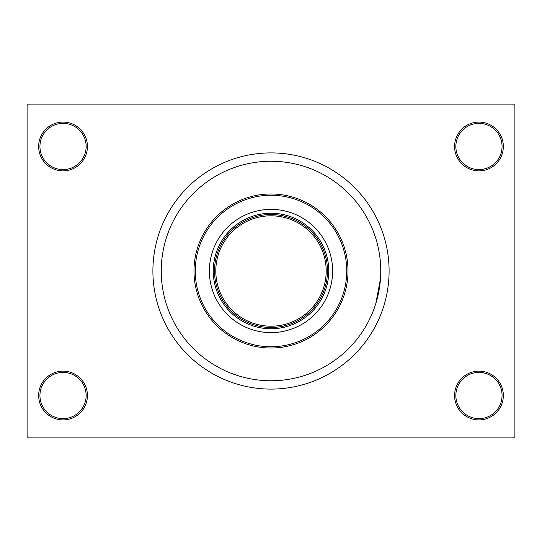 <?xml version="1.0" encoding="UTF-8"?>
<svg xmlns="http://www.w3.org/2000/svg" width="542" height="542" viewBox="0 0 542 542"><rect width="100%" height="100%" fill="white"/><g stroke="black" fill="none" stroke-linecap="round" stroke-linejoin="round"><path stroke-width="0.81" d="M454.569 395.518A24.39 24.39 0 0 1 478.959 371.128A24.39 24.39 0 0 1 503.349 395.518A24.39 24.39 0 0 1 478.959 419.908A24.39 24.39 0 0 1 454.569 395.518M502.061 395.518A23.11 23.11 0 0 0 478.959 372.408A23.11 23.11 0 0 0 455.849 395.518A23.11 23.11 0 0 0 478.959 418.62A23.11 23.11 0 0 0 502.061 395.518M38.651 395.518A24.39 24.39 0 0 1 63.041 371.128A24.39 24.39 0 0 1 87.431 395.518A24.39 24.39 0 0 1 63.041 419.908A24.39 24.39 0 0 1 38.651 395.518M86.151 395.518A23.11 23.11 0 0 0 63.041 372.408A23.11 23.11 0 0 0 39.939 395.518A23.11 23.11 0 0 0 63.041 418.62A23.11 23.11 0 0 0 86.151 395.518M38.651 146.482A24.39 24.39 0 0 1 63.041 122.092A24.39 24.39 0 0 1 87.431 146.482A24.39 24.39 0 0 1 63.041 170.872A24.39 24.39 0 0 1 38.651 146.482M86.151 146.482A23.11 23.11 0 0 0 63.041 123.38A23.11 23.11 0 0 0 39.939 146.482A23.11 23.11 0 0 0 63.041 169.592A23.11 23.11 0 0 0 86.151 146.482M454.569 146.482A24.39 24.39 0 0 1 478.959 122.092A24.39 24.39 0 0 1 503.349 146.482A24.39 24.39 0 0 1 478.959 170.872A24.39 24.39 0 0 1 454.569 146.482M502.061 146.482A23.11 23.11 0 0 0 478.959 123.38A23.11 23.11 0 0 0 455.849 146.482A23.11 23.11 0 0 0 478.959 169.592A23.11 23.11 0 0 0 502.061 146.482M152.898 271A118.102 118.102 0 0 0 271 389.102A118.102 118.102 0 0 0 389.102 271A118.102 118.102 0 0 0 271 152.898A118.102 118.102 0 0 0 152.898 271M380.755 271A109.755 109.755 0 0 0 271 161.245A109.755 109.755 0 0 0 161.245 271A109.755 109.755 0 0 0 271 380.755A109.755 109.755 0 0 0 380.755 271A109.755 109.755 0 0 0 271 161.245A109.755 109.755 0 0 0 161.245 271A109.755 109.755 0 0 0 271 380.755A109.755 109.755 0 0 0 380.755 271M513.62 437.882L28.38 437.882L27.1 436.595L27.1 105.405L28.38 104.118L513.62 104.118L514.9 105.405L514.9 436.595L513.62 437.882M375.816 303.554L380.477 278.778M209.381 271A61.619 61.619 0 0 0 271 332.619A61.619 61.619 0 0 0 332.619 271A61.619 61.619 0 0 0 271 209.381A61.619 61.619 0 0 0 209.381 271M346.738 271A75.738 75.738 0 0 0 271 195.262A75.738 75.738 0 0 0 195.262 271A75.738 75.738 0 0 0 271 346.738A75.738 75.738 0 0 0 346.738 271M193.982 271A77.018 77.018 0 0 1 271 193.982A77.018 77.018 0 0 1 348.018 271A77.018 77.018 0 0 1 271 348.018A77.018 77.018 0 0 1 193.982 271M271 328.764A57.764 57.764 0 0 1 213.236 271A57.764 57.764 0 0 1 271 213.236A57.764 57.764 0 0 1 328.764 271A57.764 57.764 0 0 1 271 328.764M247.47 322.348A56.483 56.483 0 0 0 294.53 322.348M294.53 219.652A56.483 56.483 0 0 0 271 214.517M327.483 271A56.483 56.483 0 0 1 271 327.483A56.483 56.483 0 0 1 214.517 271A56.483 56.483 0 0 1 271 214.517A56.483 56.483 0 0 1 327.483 271A56.483 56.483 0 0 0 271 214.517A56.483 56.483 0 0 0 214.517 271M215.804 271A55.196 55.196 0 0 0 271 326.196A55.196 55.196 0 0 0 326.196 271A55.196 55.196 0 0 0 271 215.804A55.196 55.196 0 0 0 215.804 271"/></g></svg>
